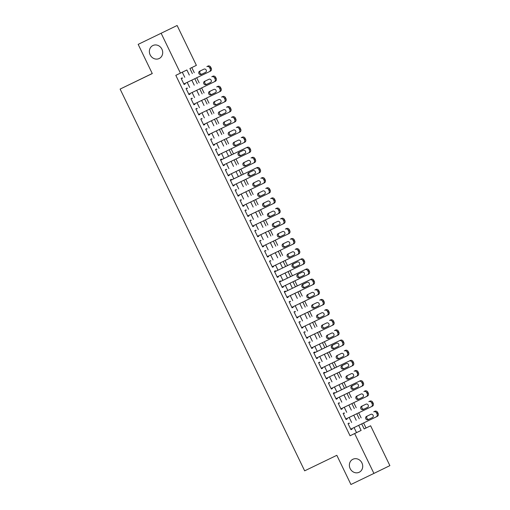 <?xml version="1.0" encoding="UTF-8"?>
<svg xmlns="http://www.w3.org/2000/svg" width="510" height="510" viewBox="0 0 510 510"><rect width="100%" height="100%" fill="white"/><g stroke="black" fill="none" stroke-linecap="round" stroke-linejoin="round"><path stroke-width="0.76" d="M352.901 459.261A7.216 6.528 64 0 1 361.921 462.908A7.216 6.528 64 0 1 359.206 472.247A7.216 6.528 64 0 1 359.187 472.254A7.216 6.528 64 0 1 350.166 468.607A7.216 6.528 64 0 1 352.882 459.268A7.216 6.528 64 0 1 352.901 459.261M152.898 45.524A7.216 6.528 64 0 1 161.912 49.177A7.216 6.528 64 0 1 159.203 58.51A7.216 6.528 64 0 1 159.177 58.522A7.216 6.528 64 0 1 150.163 54.876A7.216 6.528 64 0 1 152.879 45.537A7.216 6.528 64 0 1 152.898 45.524M152.254 73.497L120.118 89.078L304.661 470.832L336.829 455.309L350.937 484.5L373.913 473.414L354.648 433.564L361.125 430.408L358.677 425.346M120.118 89.078L152.28 73.561L138.172 44.37L177.117 25.5L196.382 65.35L189.905 68.506L192.372 73.599M364.134 428.916L366.021 427.998L363.592 422.969M361.137 417.888L358.683 412.819M356.229 407.739L353.774 402.664M351.32 397.583L348.872 392.515M346.411 387.434L343.963 382.36M341.502 377.279L339.054 372.204M336.594 367.123L334.146 362.055M331.691 356.974L329.237 351.9M326.782 346.819L324.328 341.745M321.874 336.664L319.419 331.596M316.965 326.515L314.511 321.44M312.056 316.359L309.602 311.291M307.147 306.21L304.693 301.136M302.239 296.055L299.791 290.981M297.33 285.9L294.882 280.831M292.421 275.751L289.973 270.676M287.512 265.595L285.065 260.521M282.61 255.44L280.156 250.372M277.701 245.291L275.247 240.216M272.793 235.135L270.338 230.067M267.884 224.987L265.429 219.912M262.975 214.831L260.521 209.757M258.066 204.676L255.612 199.608M253.158 194.527L250.71 189.452M248.249 184.371L245.801 179.297M243.34 174.222L240.892 169.148M238.431 164.067L235.983 158.992M233.529 153.912L231.075 148.843M228.62 143.763L226.166 138.688M223.712 133.607L221.257 128.533M218.803 123.452L216.348 118.384M213.894 113.303L211.44 108.228M208.985 103.147L206.531 98.073M204.076 92.998L201.622 87.924M199.168 82.843L196.72 77.769M194.259 72.688L191.792 67.588M366.021 427.998L370.617 425.78L389.882 465.63L373.913 473.414M349.356 423.574L349.108 423.07L348.03 423.593L350.976 429.688L352.053 429.159L351.811 428.655M344.448 413.425L344.199 412.915L343.122 413.444L346.067 419.532L347.144 419.01L346.902 418.506M339.539 403.27L339.29 402.766L338.213 403.289L341.158 409.383L342.236 408.854L341.993 408.351M334.63 393.121L334.381 392.611L333.304 393.133L336.249 399.228L337.327 398.699L337.084 398.195M329.721 382.965L329.473 382.455L328.395 382.984L331.341 389.073L332.418 388.55L332.176 388.046M324.813 372.81L324.57 372.306L323.487 372.829L326.432 378.924L327.509 378.394L327.267 377.891M319.904 362.661L319.662 362.151L318.578 362.68L321.523 368.768L322.607 368.245L322.358 367.742M314.995 352.506L314.753 351.996L313.669 352.525L316.614 358.613L317.698 358.09L317.449 357.586M310.086 342.35L309.844 341.847L308.767 342.369L311.712 348.464L312.789 347.935L312.547 347.431M305.178 332.201L304.935 331.691L303.858 332.22L306.803 338.308L307.881 337.786L307.638 337.282M300.275 322.046L300.027 321.542L298.949 322.065L301.894 328.159L302.972 327.63L302.73 327.127M295.366 311.897L295.118 311.387L294.041 311.91L296.986 318.004L298.063 317.481L297.821 316.978M290.458 301.741L290.209 301.231L289.132 301.761L292.077 307.849L293.154 307.326L292.912 306.822M285.549 291.586L285.3 291.082L284.223 291.605L287.168 297.7L288.246 297.171L288.003 296.667M280.64 281.437L280.392 280.927L279.314 281.456L282.26 287.544L283.337 287.022L283.095 286.518M275.731 271.282L275.489 270.772L274.405 271.301L277.351 277.395L278.428 276.866L278.186 276.363M270.823 261.126L270.58 260.623L269.497 261.145L272.442 267.24L273.526 266.711L273.277 266.207M265.914 250.977L265.672 250.467L264.588 250.996L267.533 257.085L268.617 256.562L268.368 256.058M261.005 240.822L260.763 240.318L259.686 240.841L262.624 246.936L263.708 246.406L263.466 245.903M256.096 230.673L255.854 230.163L254.777 230.686L257.722 236.78L258.799 236.257L258.557 235.754M251.188 220.518L250.945 220.008L249.868 220.537L252.813 226.625L253.891 226.102L253.648 225.598M246.285 210.362L246.037 209.859L244.959 210.381L247.905 216.476L248.982 215.947L248.74 215.443M241.377 200.213L241.128 199.703L240.051 200.232L242.996 206.32L244.073 205.798L243.831 205.294M236.468 190.058L236.219 189.548L235.142 190.077L238.087 196.172L239.165 195.642L238.922 195.139M231.559 179.902L231.31 179.399L230.233 179.922L233.178 186.016L234.256 185.487L234.013 184.983M226.65 169.753L226.402 169.244L225.324 169.773L228.27 175.861L229.347 175.338L229.105 174.834M221.742 159.598L221.499 159.094L220.416 159.617L223.361 165.712L224.445 165.183L224.196 164.679M216.833 149.449L216.591 148.939L215.507 149.462L218.452 155.556L219.536 155.034L219.287 154.53M211.924 139.294L211.682 138.784L210.605 139.313L213.543 145.401L214.627 144.878L214.385 144.375M207.015 129.138L206.773 128.635L205.696 129.157L208.641 135.252L209.718 134.723L209.476 134.219M202.107 118.989L201.864 118.479L200.787 119.008L203.732 125.097L204.81 124.574L204.567 124.07M197.204 108.834L196.956 108.33L195.878 108.853L198.823 114.948L199.901 114.418L199.659 113.915M192.295 98.685L192.047 98.175L190.969 98.698L193.915 104.792L194.992 104.263L194.75 103.759M187.387 88.53L187.138 88.02L186.061 88.549L189.006 94.637L190.083 94.114L189.841 93.611M189.344 75.066L186.883 69.978L175.816 75.352L350.051 435.782L356.528 432.627L354.08 427.565M351.626 422.484L349.171 417.409M346.717 412.329L344.263 407.254M341.808 402.173L339.354 397.105M336.9 392.024L334.445 386.95M331.991 381.869L329.536 376.794M327.082 371.714L324.634 366.645M322.173 361.564L319.725 356.49M317.265 351.409L314.817 346.341M312.356 341.26L309.908 336.186M307.453 331.105L304.999 326.03M302.545 320.949L300.09 315.881M297.636 310.8L295.182 305.726M292.727 300.645L290.273 295.57M287.818 290.49L285.364 285.421M282.91 280.341L280.455 275.266M278.001 270.185L275.547 265.117M273.092 260.036L270.644 254.962M268.183 249.881L265.735 244.806M263.275 239.725L260.827 234.657M258.372 229.576L255.918 224.502M253.464 219.421L251.009 214.347M248.555 209.266L246.1 204.198M243.646 199.117L241.192 194.042M238.737 188.961L236.283 183.893M233.829 178.812L231.374 173.738M228.92 168.657L226.465 163.583M224.011 158.502L221.563 153.433M219.102 148.353L216.654 143.278M214.194 138.197L211.746 133.123M209.285 128.048L206.837 122.974M204.382 117.893L201.928 112.818M199.474 107.737L197.019 102.669M194.565 97.588L192.111 92.514M189.656 87.433L187.202 82.359M184.748 77.278L182.299 72.216M182.478 78.374L182.229 77.871L181.152 78.393L184.097 84.488L185.175 83.959L184.932 83.455M138.172 44.37L177.117 25.5M350.051 435.782L354.648 433.564M180.412 73.134L161.147 33.284M356.216 420.265L353.768 415.191M351.313 410.11L348.859 405.036M346.405 399.955L343.95 394.887M341.496 389.806L339.042 384.731M336.587 379.65L334.133 374.582M331.678 369.501L329.224 364.427M326.77 359.346L324.315 354.272M321.861 349.191L319.407 344.122M316.952 339.042L314.504 333.967M312.043 328.886L309.595 323.812M307.135 318.737L304.687 313.663M302.232 308.582L299.778 303.507M297.324 298.426L294.869 293.358M292.415 288.277L289.96 283.203M287.506 278.122L285.052 273.048M282.597 267.967L280.143 262.899M277.689 257.818L275.234 252.743M272.78 247.662L270.325 242.594M267.871 237.513L265.423 232.439M262.962 227.358L260.514 222.283M258.054 217.203L255.606 212.134M253.145 207.054L250.697 201.979M248.242 196.898L245.788 191.824M243.334 186.743L240.879 181.675M238.425 176.594L235.971 171.519M233.516 166.438L231.062 161.37M228.607 156.289L226.153 151.215M223.699 146.134L221.244 141.06M218.79 135.979L216.342 130.911M213.881 125.83L211.433 120.755M208.972 115.674L206.524 110.6M204.064 105.519L201.616 100.451M199.161 95.37L196.707 90.295M194.253 85.215L191.798 80.146M361.705 423.886L364.146 428.935L370.617 425.78M194.826 78.68L197.274 83.755M199.735 88.836L202.183 93.91M204.644 98.991L207.092 104.059M209.553 109.14L212.001 114.214M214.455 119.295L216.909 124.37M219.364 129.451L221.818 134.519M224.272 139.6L226.727 144.674M229.181 149.755L231.636 154.823M234.09 159.904L236.544 164.979M238.999 170.059L241.453 175.134M243.907 180.215L246.362 185.283M248.816 190.364L251.264 195.438M253.725 200.519L256.173 205.594M258.634 210.675L261.082 215.743M263.536 220.824L265.99 225.898M268.445 230.979L270.899 236.047M273.354 241.128L275.808 246.202M278.262 251.283L280.717 256.358M283.171 261.439L285.625 266.507M288.08 271.588L290.534 276.662M292.989 281.743L295.443 286.818M297.897 291.892L300.345 296.967M302.806 302.048L305.254 307.122M307.715 312.203L310.163 317.271M312.624 322.352L315.072 327.426M317.526 332.507L319.98 337.582M322.435 342.663L324.889 347.731M327.344 352.812L329.798 357.886M332.252 362.967L334.707 368.035M337.161 373.116L339.615 378.19M342.07 383.271L344.524 388.346M346.978 393.427L349.426 398.495M351.887 403.576L354.335 408.65M356.796 413.731L359.244 418.806M356.528 432.627L361.125 430.408M184.097 84.481L185.175 83.959M189.006 94.637L190.083 94.114M193.915 104.786L194.992 104.263M198.817 114.941L199.901 114.418M203.726 125.097L204.81 124.574M208.635 135.246L209.718 134.723M213.543 145.401L214.627 144.878M218.452 155.55L219.536 155.034M223.361 165.705L224.445 165.183M228.27 175.861L229.347 175.338M233.178 186.01L234.256 185.487M238.087 196.165L239.165 195.642M242.996 206.32L244.073 205.798M247.898 216.469L248.982 215.947M252.807 226.625L253.891 226.102M257.716 236.774L258.799 236.257M262.624 246.929L263.708 246.406M267.533 257.085L268.617 256.562M272.442 267.234L273.526 266.711M277.351 277.389L278.428 276.866M282.26 287.538L283.337 287.022M287.168 297.693L288.246 297.171M292.077 307.849L293.154 307.326M296.979 317.998L298.063 317.481M301.888 328.153L302.972 327.63M306.797 338.308L307.881 337.786M311.706 348.457L312.789 347.935M316.614 358.613L317.698 358.09M321.523 368.762L322.607 368.245M326.432 378.917L327.509 378.394M331.341 389.073L332.418 388.55M336.249 399.222L337.327 398.699M341.158 409.377L342.236 408.854M346.067 419.532L347.144 419.01M350.969 429.681L352.053 429.159M210.394 71.164L209.317 71.693L210.388 71.17A2.257 2.04 64 0 0 210.394 71.164A2.257 2.04 64 0 0 211.242 68.251L210.751 67.237A2.257 2.04 64 0 0 207.933 66.09L206.856 66.619A2.257 2.04 -116 0 1 209.674 67.76L210.165 68.78A2.257 2.04 -116 0 1 209.317 71.693A2.257 2.04 -116 0 0 209.317 71.693L183.855 83.978M203.987 69.13A1.804 1.632 64 0 1 205.562 72.375A1.804 1.632 64 0 1 205.555 72.375L201.144 74.505A1.804 1.632 64 0 1 199.569 71.26A1.804 1.632 64 0 1 199.576 71.26L203.987 69.13M205.664 72.324L202.228 73.982A1.804 1.632 64 0 1 200.551 70.788M215.303 81.319L214.219 81.842L215.297 81.319A2.257 2.04 64 0 0 215.303 81.319A2.257 2.04 64 0 0 216.151 78.406L215.66 77.386A2.257 2.04 64 0 0 212.842 76.245L211.765 76.774A2.257 2.04 -116 0 1 214.583 77.915L215.073 78.929A2.257 2.04 -116 0 1 214.219 81.842A2.257 2.04 -116 0 1 214.213 81.849L188.757 94.133M208.896 79.279A1.804 1.632 64 0 1 210.471 82.531A1.804 1.632 64 0 1 210.464 82.531L206.053 84.66A1.804 1.632 64 0 1 204.478 81.415A1.804 1.632 64 0 1 204.484 81.409L208.896 79.279M210.566 82.473L207.136 84.131A1.804 1.632 64 0 1 205.46 80.937M220.212 91.468L219.128 91.998L220.205 91.475A2.257 2.04 64 0 0 220.212 91.468A2.257 2.04 64 0 0 221.059 88.555L220.569 87.541A2.257 2.04 64 0 0 217.751 86.4L216.667 86.923A2.257 2.04 -116 0 1 219.491 88.071L219.982 89.084A2.257 2.04 -116 0 1 219.128 91.998A2.257 2.04 -116 0 1 219.121 91.998L193.666 104.282M213.805 89.435A1.804 1.632 64 0 1 215.379 92.68A1.804 1.632 64 0 1 215.373 92.686L210.962 94.809A1.804 1.632 64 0 1 209.387 91.564A1.804 1.632 64 0 1 209.393 91.564L213.805 89.435M215.475 92.629L212.039 94.286A1.804 1.632 64 0 1 210.369 91.092M225.12 101.624L224.037 102.153L225.114 101.63A2.257 2.04 64 0 0 225.12 101.624A2.257 2.04 64 0 0 225.968 98.71L225.477 97.697A2.257 2.04 64 0 0 222.66 96.549L221.576 97.078A2.257 2.04 -116 0 1 224.4 98.22L224.891 99.233A2.257 2.04 -116 0 1 224.037 102.153A2.257 2.04 -116 0 1 224.03 102.153L198.575 114.438M218.713 99.59A1.804 1.632 64 0 1 220.288 102.835A1.804 1.632 64 0 1 220.282 102.835L215.87 104.964A1.804 1.632 64 0 1 214.296 101.719A1.804 1.632 64 0 1 214.302 101.713L218.713 99.59M220.384 102.784L216.948 104.442A1.804 1.632 64 0 1 215.277 101.248M230.023 111.779L228.945 112.302L230.016 111.779A2.257 2.04 64 0 1 230.016 111.779A2.257 2.04 64 0 0 230.877 108.866L230.386 107.846A2.257 2.04 64 0 0 227.568 106.705L226.485 107.227A2.257 2.04 -116 0 1 229.309 108.375L229.8 109.389A2.257 2.04 -116 0 1 228.945 112.302A2.257 2.04 -116 0 1 228.939 112.308L203.484 124.593M223.622 109.739A1.804 1.632 64 0 1 225.197 112.984A1.804 1.632 64 0 1 225.19 112.99L220.779 115.12A1.804 1.632 64 0 1 219.204 111.868A1.804 1.632 64 0 1 219.211 111.868L223.622 109.739M225.292 112.933L221.856 114.591A1.804 1.632 64 0 1 220.186 111.397M234.931 121.928L233.854 122.457L234.925 121.935A2.257 2.04 64 0 1 234.925 121.935A2.257 2.04 64 0 0 235.786 119.015L235.295 118.001A2.257 2.04 64 0 0 232.471 116.86L231.393 117.383A2.257 2.04 -116 0 1 234.211 118.524L234.702 119.544A2.257 2.04 -116 0 1 233.854 122.457A2.257 2.04 -116 0 1 233.848 122.457L208.392 134.742M228.525 119.895A1.804 1.632 64 0 1 230.106 123.139A1.804 1.632 64 0 1 230.099 123.139L225.688 125.269A1.804 1.632 64 0 1 224.113 122.024A1.804 1.632 64 0 1 224.119 122.024L228.525 119.895M230.201 123.088L226.765 124.746A1.804 1.632 64 0 1 225.095 121.552M239.84 132.084L238.763 132.606L239.834 132.084A2.257 2.04 64 0 1 239.834 132.084A2.257 2.04 64 0 0 240.694 129.17L240.204 128.157A2.257 2.04 64 0 0 237.379 127.009L236.302 127.538A2.257 2.04 -116 0 1 239.12 128.679L239.611 129.693A2.257 2.04 -116 0 1 238.763 132.606A2.257 2.04 -116 0 1 238.756 132.613L213.301 144.897M233.433 130.044A1.804 1.632 64 0 1 235.014 133.295A1.804 1.632 64 0 1 235.008 133.295L230.596 135.424A1.804 1.632 64 0 1 229.022 132.179A1.804 1.632 64 0 1 229.022 132.173L233.433 130.044M235.11 133.237L231.674 134.895A1.804 1.632 64 0 1 230.004 131.701M244.749 142.239L243.672 142.762L244.743 142.239A2.257 2.04 64 0 1 244.743 142.239A2.257 2.04 64 0 0 245.603 139.319L245.112 138.306A2.257 2.04 64 0 0 242.288 137.164L241.211 137.687A2.257 2.04 -116 0 1 244.029 138.835L244.519 139.848A2.257 2.04 -116 0 1 243.672 142.762A2.257 2.04 -116 0 1 243.665 142.768L218.21 155.046M238.342 140.199A1.804 1.632 64 0 1 239.917 143.444A1.804 1.632 64 0 1 239.917 143.45L235.505 145.579A1.804 1.632 64 0 1 233.931 142.328L238.342 140.199M240.019 143.393L236.583 145.05A1.804 1.632 64 0 1 234.906 141.856M220.664 160.127L246.12 147.843A2.257 2.04 -116 0 1 248.937 148.984L249.428 150.004A2.257 2.04 -116 0 1 248.58 152.917A2.257 2.04 -116 0 1 248.574 152.917L223.119 165.202M249.658 152.388L248.58 152.917L249.651 152.394A2.257 2.04 64 0 1 249.651 152.394A2.257 2.04 64 0 0 250.506 149.475L250.015 148.461A2.257 2.04 64 0 0 247.197 147.314L220.658 160.121M243.251 150.354A1.804 1.632 64 0 1 244.826 153.599L240.414 155.728A1.804 1.632 64 0 1 238.833 152.484A1.804 1.632 64 0 1 238.839 152.484L243.251 150.354M244.927 153.548L241.491 155.206A1.804 1.632 64 0 1 239.815 152.012M254.566 162.543L253.489 163.066L254.56 162.543A2.257 2.04 64 0 1 254.56 162.543A2.257 2.04 64 0 0 255.414 159.63L254.923 158.61A2.257 2.04 64 0 0 252.106 157.469L251.028 157.992A2.257 2.04 -116 0 1 253.846 159.139L254.337 160.153A2.257 2.04 -116 0 1 253.489 163.066A2.257 2.04 -116 0 1 253.483 163.072L228.027 175.357M248.16 160.503A1.804 1.632 64 0 1 249.734 163.748A1.804 1.632 64 0 1 249.728 163.755L245.323 165.884A1.804 1.632 64 0 1 243.742 162.639A1.804 1.632 64 0 1 243.748 162.633L248.16 160.503M249.836 163.697L246.4 165.355A1.804 1.632 64 0 1 244.723 162.161M230.482 180.432L255.937 168.147A2.257 2.04 -116 0 1 258.755 169.288L259.246 170.308A2.257 2.04 -116 0 1 258.398 173.221A2.257 2.04 -116 0 1 258.391 173.221L232.936 185.506M259.475 172.692L258.398 173.221L259.469 172.699A2.257 2.04 64 0 1 259.469 172.699A2.257 2.04 64 0 0 260.323 169.779L259.832 168.765A2.257 2.04 64 0 0 257.014 167.624L230.475 180.425M253.068 170.659A1.804 1.632 64 0 1 254.643 173.904A1.804 1.632 64 0 1 254.637 173.904L250.225 176.033A1.804 1.632 64 0 1 248.65 172.788A1.804 1.632 64 0 1 248.657 172.788L253.068 170.659M254.745 173.853L251.309 175.51A1.804 1.632 64 0 1 249.632 172.316M264.384 182.848L263.307 183.377L264.378 182.854A2.257 2.04 64 0 0 264.384 182.848A2.257 2.04 64 0 0 265.232 179.934L264.741 178.921A2.257 2.04 64 0 0 261.923 177.773L260.846 178.302A2.257 2.04 -116 0 1 263.664 179.444L264.154 180.457A2.257 2.04 -116 0 1 263.307 183.377A2.257 2.04 -116 0 1 263.3 183.377L237.838 195.661M257.977 180.808A1.804 1.632 64 0 1 259.552 184.059A1.804 1.632 64 0 1 259.545 184.059L255.134 186.188A1.804 1.632 64 0 1 253.559 182.943A1.804 1.632 64 0 1 253.566 182.937L257.977 180.808M259.647 184.002L256.218 185.665A1.804 1.632 64 0 1 254.541 182.472M268.215 193.526L269.286 193.003A2.257 2.04 64 0 1 269.286 193.003A2.257 2.04 64 0 0 270.141 190.09L269.65 189.07A2.257 2.04 64 0 0 266.832 187.929L265.748 188.451A2.257 2.04 -116 0 1 268.572 189.599L269.063 190.612A2.257 2.04 -116 0 1 268.209 193.526A2.257 2.04 -116 0 1 268.203 193.532L242.747 205.817M262.886 190.963A1.804 1.632 64 0 1 264.46 194.208A1.804 1.632 64 0 1 264.454 194.214L260.043 196.344A1.804 1.632 64 0 1 258.468 193.092A1.804 1.632 64 0 1 258.474 193.092L262.886 190.963M264.556 194.157L261.126 195.815A1.804 1.632 64 0 1 259.45 192.621M273.124 203.675L274.195 203.159A2.257 2.04 64 0 0 274.202 203.152A2.257 2.04 64 0 0 275.049 200.239L274.558 199.225A2.257 2.04 64 0 0 271.741 198.078L270.657 198.607A2.257 2.04 -116 0 1 273.481 199.748L273.972 200.768A2.257 2.04 -116 0 1 273.118 203.681A2.257 2.04 -116 0 0 273.118 203.681L247.656 215.966M267.795 201.119A1.804 1.632 64 0 1 269.369 204.363A1.804 1.632 64 0 1 269.363 204.363L264.951 206.493A1.804 1.632 64 0 1 263.377 203.248A1.804 1.632 64 0 1 263.383 203.248L267.795 201.119M269.465 204.312L266.029 205.97A1.804 1.632 64 0 1 264.358 202.776M278.033 213.83L279.097 213.308A2.257 2.04 64 0 1 279.097 213.308A2.257 2.04 64 0 0 279.958 210.394L279.467 209.374A2.257 2.04 64 0 0 276.649 208.233L275.566 208.762A2.257 2.04 -116 0 1 278.39 209.903L278.881 210.917A2.257 2.04 -116 0 1 278.026 213.83A2.257 2.04 -116 0 1 278.02 213.837L252.565 226.121M272.703 211.267A1.804 1.632 64 0 1 274.278 214.519A1.804 1.632 64 0 1 274.272 214.519L269.86 216.648A1.804 1.632 64 0 1 268.285 213.403A1.804 1.632 64 0 1 268.292 213.397L272.703 211.267M274.374 214.461L270.938 216.119A1.804 1.632 64 0 1 269.267 212.925M282.942 223.986L284.006 223.463A2.257 2.04 64 0 1 284.006 223.463A2.257 2.04 64 0 0 284.867 220.543L284.376 219.529A2.257 2.04 64 0 0 281.552 218.388L280.474 218.911A2.257 2.04 -116 0 1 283.292 220.059L283.783 221.072A2.257 2.04 -116 0 1 282.935 223.986A2.257 2.04 -116 0 0 282.935 223.986L257.474 236.27M277.612 221.423A1.804 1.632 64 0 1 279.187 224.668A1.804 1.632 64 0 1 279.18 224.674L274.769 226.803A1.804 1.632 64 0 1 273.194 223.552A1.804 1.632 64 0 1 273.201 223.552L277.612 221.423M279.282 224.617L275.846 226.274A1.804 1.632 64 0 1 274.176 223.08M287.85 234.135L288.915 233.618A2.257 2.04 64 0 1 288.915 233.618A2.257 2.04 64 0 0 289.776 230.698L289.285 229.685A2.257 2.04 64 0 0 286.461 228.537L285.383 229.066A2.257 2.04 -116 0 1 288.201 230.208L288.692 231.221A2.257 2.04 -116 0 1 287.844 234.141A2.257 2.04 -116 0 0 287.844 234.141L262.382 246.426M282.514 231.578A1.804 1.632 64 0 1 284.095 234.823A1.804 1.632 64 0 1 284.089 234.823L279.678 236.952A1.804 1.632 64 0 1 278.103 233.708A1.804 1.632 64 0 1 278.103 233.701L282.514 231.578M284.191 234.772L280.755 236.43A1.804 1.632 64 0 1 279.085 233.236M292.759 244.29L293.824 243.767A2.257 2.04 64 0 1 293.824 243.767A2.257 2.04 64 0 0 294.684 240.854L294.193 239.834A2.257 2.04 64 0 0 291.369 238.693L290.292 239.215A2.257 2.04 -116 0 1 293.11 240.363L293.601 241.377A2.257 2.04 -116 0 1 292.753 244.29A2.257 2.04 -116 0 0 292.753 244.29L267.291 256.581M287.423 241.727A1.804 1.632 64 0 1 288.998 244.972A1.804 1.632 64 0 1 288.998 244.978L284.586 247.108A1.804 1.632 64 0 1 283.012 243.856L287.423 241.727M289.1 244.921L285.664 246.579A1.804 1.632 64 0 1 283.987 243.385M297.668 254.439L298.733 253.923A2.257 2.04 64 0 1 298.733 253.923A2.257 2.04 64 0 0 299.587 251.003L299.096 249.989A2.257 2.04 64 0 0 296.278 248.848L295.201 249.371A2.257 2.04 -116 0 1 298.019 250.512L298.509 251.532A2.257 2.04 -116 0 1 297.661 254.445A2.257 2.04 -116 0 0 297.661 254.445L272.2 266.73M292.332 251.883A1.804 1.632 64 0 1 293.907 255.127L289.495 257.257A1.804 1.632 64 0 1 287.914 254.012A1.804 1.632 64 0 1 287.92 254.012L292.332 251.883M294.009 255.076L290.572 256.734A1.804 1.632 64 0 1 288.896 253.54M274.654 271.811L300.109 259.526A2.257 2.04 -116 0 1 302.927 260.667L303.418 261.681A2.257 2.04 -116 0 1 302.57 264.601A2.257 2.04 -116 0 0 302.57 264.601L277.108 276.885M302.577 264.594L303.641 264.078A2.257 2.04 64 0 1 303.641 264.078A2.257 2.04 64 0 0 304.495 261.158L304.005 260.145A2.257 2.04 64 0 0 301.187 258.997L274.648 271.804M297.241 262.032A1.804 1.632 64 0 1 298.815 265.283L294.404 267.412A1.804 1.632 64 0 1 292.823 264.167A1.804 1.632 64 0 1 292.829 264.161L297.241 262.032M298.917 265.226L295.481 266.883A1.804 1.632 64 0 1 293.805 263.689M279.563 281.96L305.018 269.675A2.257 2.04 -116 0 1 307.836 270.823L308.327 271.836A2.257 2.04 -116 0 1 307.479 274.75A2.257 2.04 -116 0 0 307.479 274.75L282.017 287.034M307.485 274.75L308.55 274.227A2.257 2.04 64 0 1 308.55 274.227A2.257 2.04 64 0 0 309.404 271.307L308.913 270.294A2.257 2.04 64 0 0 306.096 269.152L279.556 281.96M302.149 272.187A1.804 1.632 64 0 1 303.724 275.432A1.804 1.632 64 0 1 303.718 275.438L299.306 277.567A1.804 1.632 64 0 1 297.732 274.316A1.804 1.632 64 0 1 297.738 274.316L302.149 272.187M303.826 275.381L300.39 277.038A1.804 1.632 64 0 1 298.713 273.844M284.472 292.115L309.927 279.831A2.257 2.04 -116 0 1 312.745 280.972L313.236 281.992A2.257 2.04 -116 0 1 312.388 284.905A2.257 2.04 -116 0 0 312.388 284.905L286.92 297.19M312.394 284.899L313.459 284.382A2.257 2.04 64 0 1 313.459 284.382A2.257 2.04 64 0 0 314.313 281.463L313.822 280.449A2.257 2.04 64 0 0 311.004 279.301L284.465 292.109M307.058 282.342A1.804 1.632 64 0 1 308.633 285.587A1.804 1.632 64 0 1 308.626 285.587L304.215 287.716A1.804 1.632 64 0 1 302.64 284.472A1.804 1.632 64 0 1 302.647 284.472L307.058 282.342M308.735 285.536L305.299 287.194A1.804 1.632 64 0 1 303.622 284M318.374 294.531L317.29 295.054L318.367 294.531A2.257 2.04 64 0 1 318.367 294.531A2.257 2.04 64 0 0 319.222 291.618L318.731 290.598A2.257 2.04 64 0 0 315.913 289.457L314.836 289.986A2.257 2.04 -116 0 1 317.653 291.127L318.144 292.141A2.257 2.04 -116 0 1 317.29 295.054A2.257 2.04 -116 0 0 317.29 295.054L291.828 307.345M311.967 292.491A1.804 1.632 64 0 1 313.542 295.743A1.804 1.632 64 0 1 313.535 295.743L309.124 297.872A1.804 1.632 64 0 1 307.549 294.627A1.804 1.632 64 0 1 307.555 294.621L311.967 292.491M313.637 295.685L310.207 297.343A1.804 1.632 64 0 1 308.531 294.149M323.283 304.687L322.199 305.209L323.276 304.687A2.257 2.04 64 0 1 323.276 304.687A2.257 2.04 64 0 0 324.13 301.767L323.64 300.753A2.257 2.04 64 0 0 320.822 299.612L319.738 300.135A2.257 2.04 -116 0 1 322.562 301.282L323.053 302.296A2.257 2.04 -116 0 1 322.199 305.209A2.257 2.04 -116 0 0 322.199 305.209L296.737 317.494M316.876 302.647A1.804 1.632 64 0 1 318.45 305.892A1.804 1.632 64 0 1 318.444 305.898L314.032 308.021A1.804 1.632 64 0 1 312.458 304.776A1.804 1.632 64 0 1 312.464 304.776L316.876 302.647M318.546 305.841L315.11 307.498A1.804 1.632 64 0 1 313.44 304.304M328.191 314.836L327.108 315.365L328.185 314.842A2.257 2.04 64 0 1 328.185 314.842A2.257 2.04 64 0 0 329.039 311.922L328.548 310.909A2.257 2.04 64 0 0 325.731 309.761L324.647 310.29A2.257 2.04 -116 0 1 327.471 311.431L327.962 312.445A2.257 2.04 -116 0 1 327.108 315.365A2.257 2.04 -116 0 0 327.108 315.365L301.646 327.649M321.784 312.802A1.804 1.632 64 0 1 323.359 316.047A1.804 1.632 64 0 1 323.353 316.047L318.941 318.176A1.804 1.632 64 0 1 317.367 314.931A1.804 1.632 64 0 1 317.373 314.925L321.784 312.802M323.455 315.996L320.019 317.653A1.804 1.632 64 0 1 318.348 314.46M333.094 324.991L332.016 325.514L333.087 324.991A2.257 2.04 64 0 1 333.087 324.991A2.257 2.04 64 0 0 333.948 322.078L333.457 321.058A2.257 2.04 64 0 0 330.633 319.917L329.556 320.439A2.257 2.04 -116 0 1 332.38 321.587L332.864 322.601A2.257 2.04 -116 0 1 332.016 325.514A2.257 2.04 -116 0 0 332.016 325.514L306.555 337.805M326.693 322.951A1.804 1.632 64 0 1 328.268 326.196A1.804 1.632 64 0 1 328.261 326.202L323.85 328.332A1.804 1.632 64 0 1 322.275 325.08A1.804 1.632 64 0 1 322.282 325.08L326.693 322.951M328.363 326.145L324.927 327.803A1.804 1.632 64 0 1 323.257 324.609M338.002 335.14L336.925 335.669L337.996 335.147A2.257 2.04 64 0 1 337.996 335.147A2.257 2.04 64 0 0 338.857 332.227L338.366 331.213A2.257 2.04 64 0 0 335.542 330.072L334.464 330.595A2.257 2.04 -116 0 1 337.282 331.736L337.773 332.756A2.257 2.04 -116 0 1 336.925 335.669A2.257 2.04 -116 0 0 336.925 335.669L311.463 347.954M331.596 333.106A1.804 1.632 64 0 1 333.177 336.351A1.804 1.632 64 0 1 333.17 336.351L328.759 338.481A1.804 1.632 64 0 1 327.184 335.236A1.804 1.632 64 0 1 327.19 335.236L331.596 333.106M333.272 336.3L329.836 337.958A1.804 1.632 64 0 1 328.166 334.764M313.918 353.035L339.373 340.75A2.257 2.04 -116 0 1 342.191 341.891L342.682 342.905A2.257 2.04 -116 0 1 341.834 345.818A2.257 2.04 -116 0 0 341.834 345.818L316.372 358.109M342.911 345.295L341.834 345.818L342.905 345.295A2.257 2.04 64 0 1 342.905 345.295A2.257 2.04 64 0 0 343.765 342.382L343.275 341.368A2.257 2.04 64 0 0 340.45 340.221L313.918 353.028M336.504 343.255A1.804 1.632 64 0 1 338.085 346.507A1.804 1.632 64 0 1 338.079 346.507L333.667 348.636A1.804 1.632 64 0 1 332.093 345.391A1.804 1.632 64 0 1 332.093 345.385L336.504 343.255M338.181 346.449L334.745 348.107A1.804 1.632 64 0 1 333.068 344.913M347.82 355.451L346.743 355.974L347.814 355.451A2.257 2.04 64 0 1 347.814 355.451A2.257 2.04 64 0 0 348.668 352.531L348.177 351.517A2.257 2.04 64 0 0 345.359 350.376L344.282 350.899A2.257 2.04 -116 0 1 347.1 352.047L347.59 353.06A2.257 2.04 -116 0 1 346.743 355.974A2.257 2.04 -116 0 0 346.743 355.974L321.281 368.258M341.413 353.411A1.804 1.632 64 0 1 342.988 356.656A1.804 1.632 64 0 1 342.988 356.662L338.576 358.791A1.804 1.632 64 0 1 337.002 355.54L341.413 353.411M343.09 356.605L339.654 358.262A1.804 1.632 64 0 1 337.977 355.068M323.735 373.339L349.191 361.054A2.257 2.04 -116 0 1 352.008 362.196L352.499 363.216A2.257 2.04 -116 0 1 351.651 366.129A2.257 2.04 -116 0 0 351.651 366.129L326.19 378.414M352.729 365.6L351.651 366.129L352.722 365.606A2.257 2.04 64 0 1 352.722 365.606A2.257 2.04 64 0 0 353.577 362.686L353.086 361.673A2.257 2.04 64 0 0 350.268 360.525L323.729 373.333M346.322 363.566A1.804 1.632 64 0 1 347.897 366.811L343.485 368.94A1.804 1.632 64 0 1 341.904 365.695A1.804 1.632 64 0 1 341.91 365.695L346.322 363.566M347.998 366.76L344.562 368.418A1.804 1.632 64 0 1 342.886 365.224M357.637 375.755L356.56 376.278L357.631 375.755A2.257 2.04 64 0 1 357.631 375.755A2.257 2.04 64 0 0 358.485 372.842L357.994 371.822A2.257 2.04 64 0 0 355.177 370.681L354.099 371.21A2.257 2.04 -116 0 1 356.917 372.351L357.408 373.365A2.257 2.04 -116 0 1 356.56 376.278A2.257 2.04 -116 0 0 356.56 376.278L331.098 388.569M351.231 373.715A1.804 1.632 64 0 1 352.805 376.966A1.804 1.632 64 0 1 352.799 376.966L348.387 379.096A1.804 1.632 64 0 1 346.813 375.851A1.804 1.632 64 0 1 346.819 375.844L351.231 373.715M352.907 376.909L349.471 378.567A1.804 1.632 64 0 1 347.794 375.373M333.553 393.643L359.008 381.359A2.257 2.04 -116 0 1 361.826 382.506L362.317 383.52A2.257 2.04 -116 0 1 361.469 386.433A2.257 2.04 -116 0 0 361.469 386.433L336.007 398.718M362.546 385.904L361.469 386.433L362.54 385.911A2.257 2.04 64 0 1 362.54 385.911A2.257 2.04 64 0 0 363.394 382.991L362.903 381.977A2.257 2.04 64 0 0 360.085 380.836L333.546 393.637M356.139 383.871A1.804 1.632 64 0 1 357.714 387.115A1.804 1.632 64 0 1 357.708 387.122L353.296 389.245A1.804 1.632 64 0 1 351.721 386A1.804 1.632 64 0 1 351.728 386L356.139 383.871M357.816 387.064L354.38 388.722A1.804 1.632 64 0 1 352.703 385.528M367.455 396.06L366.371 396.589L367.449 396.066A2.257 2.04 64 0 0 367.455 396.06A2.257 2.04 64 0 0 368.303 393.146L367.812 392.133A2.257 2.04 64 0 0 364.994 390.985L363.917 391.514A2.257 2.04 -116 0 1 366.735 392.655L367.225 393.669A2.257 2.04 -116 0 1 366.371 396.589A2.257 2.04 -116 0 0 366.371 396.589L340.909 408.873M361.048 394.026A1.804 1.632 64 0 1 362.623 397.271A1.804 1.632 64 0 1 362.616 397.271L358.205 399.4A1.804 1.632 64 0 1 356.63 396.155A1.804 1.632 64 0 1 356.637 396.149L361.048 394.026M362.718 397.22L359.289 398.877A1.804 1.632 64 0 1 357.612 395.683M372.364 406.215L371.28 406.738L372.357 406.215A2.257 2.04 64 0 1 372.357 406.215A2.257 2.04 64 0 0 373.212 403.302L372.721 402.282A2.257 2.04 64 0 0 369.903 401.14L368.819 401.663A2.257 2.04 -116 0 1 371.643 402.811L372.134 403.824A2.257 2.04 -116 0 1 371.28 406.738A2.257 2.04 -116 0 1 371.274 406.744L345.818 419.029M365.957 404.175A1.804 1.632 64 0 1 367.531 407.42A1.804 1.632 64 0 1 367.525 407.426L363.114 409.555A1.804 1.632 64 0 1 361.539 406.304A1.804 1.632 64 0 1 361.545 406.304L365.957 404.175M367.627 407.369L364.191 409.026A1.804 1.632 64 0 1 362.521 405.832M377.272 416.364L376.189 416.893L377.266 416.37A2.257 2.04 64 0 0 377.272 416.364A2.257 2.04 64 0 0 378.12 413.451L377.63 412.437A2.257 2.04 64 0 0 374.812 411.296L373.728 411.819A2.257 2.04 -116 0 1 376.552 412.96L377.043 413.98A2.257 2.04 -116 0 1 376.189 416.893A2.257 2.04 -116 0 0 376.189 416.893L350.727 429.178M370.866 414.33A1.804 1.632 64 0 1 372.44 417.575A1.804 1.632 64 0 1 372.434 417.575L368.022 419.704A1.804 1.632 64 0 1 366.448 416.46A1.804 1.632 64 0 1 366.454 416.46L370.866 414.33M372.536 417.524L369.1 419.182A1.804 1.632 64 0 1 367.429 415.988M207.933 66.09L206.856 66.619M210.751 67.237L209.674 67.76M211.242 68.251L210.165 68.78M201.144 74.505L202.228 73.982M212.842 76.245L211.765 76.774M215.66 77.386L214.583 77.915M216.151 78.406L215.073 78.929M206.053 84.66L207.136 84.131M217.751 86.4L216.667 86.923M220.569 87.541L219.491 88.071M221.059 88.555L219.982 89.084M210.962 94.809L212.039 94.286M222.66 96.549L221.576 97.078M225.477 97.697L224.4 98.22M225.968 98.71L224.891 99.233M215.87 104.964L216.948 104.442M227.568 106.705L226.485 107.227M230.386 107.846L229.309 108.375M230.877 108.866L229.8 109.389M220.779 115.12L221.856 114.591M232.471 116.86L231.393 117.383M235.295 118.001L234.211 118.524M235.786 119.015L234.702 119.544M225.688 125.269L226.765 124.746M237.379 127.009L236.302 127.538M240.204 128.157L239.12 128.679M240.694 129.17L239.611 129.693M230.596 135.424L231.674 134.895M242.288 137.164L241.211 137.687M245.112 138.306L244.029 138.835M245.603 139.319L244.519 139.848M235.505 145.579L236.583 145.05M247.197 147.314L246.12 147.843M250.015 148.461L248.937 148.984M250.506 149.475L249.428 150.004M240.414 155.728L241.491 155.206M252.106 157.469L251.028 157.992M254.923 158.61L253.846 159.139M255.414 159.63L254.337 160.153M245.323 165.884L246.4 165.355M257.014 167.624L255.937 168.147M259.832 168.765L258.755 169.288M260.323 169.779L259.246 170.308M250.225 176.033L251.309 175.51M261.923 177.773L260.846 178.302M264.741 178.921L263.664 179.444M265.232 179.934L264.154 180.457M255.134 186.188L256.218 185.665M266.832 187.929L265.748 188.451M269.65 189.07L268.572 189.599M270.141 190.09L269.063 190.612M260.043 196.344L261.126 195.815M271.741 198.078L270.657 198.607M274.558 199.225L273.481 199.748M275.049 200.239L273.972 200.768M264.951 206.493L266.029 205.97M276.649 208.233L275.566 208.762M279.467 209.374L278.39 209.903M279.958 210.394L278.881 210.917M269.86 216.648L270.938 216.119M281.552 218.388L280.474 218.911M284.376 219.529L283.292 220.059M284.867 220.543L283.783 221.072M274.769 226.803L275.846 226.274M286.461 228.537L285.383 229.066M289.285 229.685L288.201 230.208M289.776 230.698L288.692 231.221M279.678 236.952L280.755 236.43M291.369 238.693L290.292 239.215M294.193 239.834L293.11 240.363M294.684 240.854L293.601 241.377M284.586 247.108L285.664 246.579M296.278 248.848L295.201 249.371M299.096 249.989L298.019 250.512M299.587 251.003L298.509 251.532M289.495 257.257L290.572 256.734M301.187 258.997L300.109 259.526M304.005 260.145L302.927 260.667M304.495 261.158L303.418 261.681M294.404 267.412L295.481 266.883M306.096 269.152L305.018 269.675M308.913 270.294L307.836 270.823M309.404 271.307L308.327 271.836M299.306 277.567L300.39 277.038M311.004 279.301L309.927 279.831M313.822 280.449L312.745 280.972M314.313 281.463L313.236 281.992M304.215 287.716L305.299 287.194M315.913 289.457L314.836 289.986M318.731 290.598L317.653 291.127M319.222 291.618L318.144 292.141M309.124 297.872L310.207 297.343M320.822 299.612L319.738 300.135M323.64 300.753L322.562 301.282M324.13 301.767L323.053 302.296M314.032 308.021L315.11 307.498M325.731 309.761L324.647 310.29M328.548 310.909L327.471 311.431M329.039 311.922L327.962 312.445M318.941 318.176L320.019 317.653M330.633 319.917L329.556 320.439M333.457 321.058L332.38 321.587M333.948 322.078L332.864 322.601M323.85 328.332L324.927 327.803M335.542 330.072L334.464 330.595M338.366 331.213L337.282 331.736M338.857 332.227L337.773 332.756M328.759 338.481L329.836 337.958M340.45 340.221L339.373 340.75M343.275 341.368L342.191 341.891M343.765 342.382L342.682 342.905M333.667 348.636L334.745 348.107M345.359 350.376L344.282 350.899M348.177 351.517L347.1 352.047M348.668 352.531L347.59 353.06M338.576 358.791L339.654 358.262M350.268 360.525L349.191 361.054M353.086 361.673L352.008 362.196M353.577 362.686L352.499 363.216M343.485 368.94L344.562 368.418M355.177 370.681L354.099 371.21M357.994 371.822L356.917 372.351M358.485 372.842L357.408 373.365M348.387 379.096L349.471 378.567M360.085 380.836L359.008 381.359M362.903 381.977L361.826 382.506M363.394 382.991L362.317 383.52M353.296 389.245L354.38 388.722M364.994 390.985L363.917 391.514M367.812 392.133L366.735 392.655M368.303 393.146L367.225 393.669M358.205 399.4L359.289 398.877M369.903 401.14L368.819 401.663M372.721 402.282L371.643 402.811M373.212 403.302L372.134 403.824M363.114 409.555L364.191 409.026M374.812 411.296L373.728 411.819M377.63 412.437L376.552 412.96M378.12 413.451L377.043 413.98M368.022 419.704L369.1 419.182M269.293 193.003L268.209 193.526M274.202 203.152L273.118 203.681M279.11 213.308L278.026 213.83M284.013 223.463L282.935 223.986M288.921 233.612L287.844 234.141M293.83 243.767L292.753 244.29M298.739 253.916L297.661 254.445M303.648 264.072L302.57 264.601M308.556 274.227L307.479 274.75M313.465 284.376L312.388 284.905"/></g></svg>

